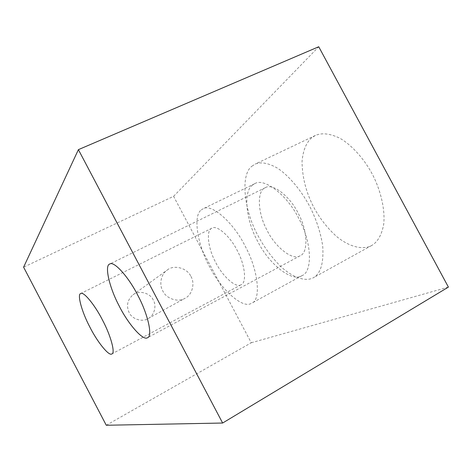 <?xml version="1.0" encoding="UTF-8"?>
<svg xmlns="http://www.w3.org/2000/svg" width="472" height="472" viewBox="0 0 472 472"><rect width="100%" height="100%" fill="white"/><g stroke="black" fill="none" stroke-linecap="round" stroke-linejoin="round"><path stroke-width="0.35" stroke-dasharray="2.36 1.77" d="M190.918 276.421C195.26 283.271 192.151 295.088 185 298.28C178.445 302.729 166.156 298.77 162.81 290.964C158.964 284.71 160.922 274.061 167.171 270.114C173.525 264.414 187.237 267.872 190.918 276.421M153.264 300.003C150.179 292.77 138.455 289.944 132.992 294.835C127.399 299.808 126.107 305.708 129.121 312.553C131.924 319.137 142.391 322.411 148.031 318.6C154.179 315.851 156.934 305.791 153.264 300.003M201.243 209.999L203.001 208.836C211.308 202.907 233.841 222.843 245.422 246.644C258.461 270.539 261.193 300.068 251.747 303.183L250.951 303.561C242.065 308.67 220.572 288.758 209.645 266.839C197.662 245.552 192.7 215.651 201.243 209.999M240.98 284.793C235.74 288.416 222.076 275.766 215.45 261.942C207.851 247.977 205.963 230.023 211.922 228.177C216.931 224.554 230.489 236.643 237.375 250.833C245.157 265.075 246.862 282.875 241.133 284.716L240.98 284.793M252.626 185.018C242.732 191.278 246.124 221.15 257.942 241.841C268.544 263.252 291.023 281.843 301.207 276.02L302.109 275.577C312.777 271.724 311.768 242.124 299.012 218.955C287.855 195.786 264.308 177.218 254.656 183.732L252.626 185.018M252.007 166.162L255.157 164.097C260.904 161.619 268.385 162.993 277.601 168.227C289.902 176.416 302.269 192.021 310.287 207.509C316.529 219.999 320.671 232.82 322.706 245.977C323.839 262.939 320.736 273.524 313.39 277.725L311.968 278.403C304.387 281.353 292.581 277.353 280.769 266.538C271.901 257.629 264.485 247.658 258.52 236.625C244.172 211.533 239.87 174.675 252.007 166.162M299.932 255.877C292.186 260.91 274.462 246.237 266.715 229.634C257.565 212.819 256.798 190.535 265.323 187.685C272.704 182.729 290.292 196.588 298.41 213.663C307.803 230.837 308.299 252.868 300.204 255.735L299.932 255.877M311.78 137.706C306.31 142.455 303.065 150.338 302.045 161.353C302.192 177.513 306.228 193.054 314.151 207.975C319.981 218.666 327.474 228.188 336.636 236.531C348.902 246.59 361.605 249.776 370.107 246.272L371.706 245.487C377.653 242.012 381.636 235.038 383.659 224.572C385.37 209.904 380.751 190.771 372.933 175.336C365.192 160.374 352.696 145.577 339.757 138.166C329.999 133.511 321.88 132.608 315.39 135.44L311.78 137.706M106.271 425.254L251.269 342.766L173.59 196.322L23.6 267.17M173.59 196.322L318.736 46.746M251.269 342.766L448.4 287.094M132.992 294.835L167.171 270.114M148.031 318.6L185 298.28M302.109 275.577L251.747 303.183M254.656 183.732L203.001 208.836M211.922 228.177L80.7 293.549M241.133 284.716L111.894 353.917M371.706 245.487L313.39 277.725M315.39 135.44L255.157 164.097M265.323 187.685L109.728 264.049M300.204 255.735L147.594 337.669"/><path stroke-width="0.71" d="M111.799 353.965C108.873 356.389 97.008 341.48 89.763 326.866C81.821 311.933 76.983 294.209 80.7 293.549C83.414 290.982 95.137 305.307 102.684 320.423C110.855 335.757 115.498 353.31 111.894 353.917L111.799 353.965M147.435 337.751C142.916 341.103 127.605 323.231 118.95 305.508C109.262 287.3 104.324 265.282 109.728 264.049C113.911 260.532 129.051 277.542 138.148 295.979C148.167 314.759 152.775 336.507 147.594 337.669L147.435 337.751M78.393 149.648L23.6 267.17L106.271 425.254L222.637 423.03L78.393 149.648L318.736 46.746L448.4 287.094L222.637 423.03"/></g></svg>
